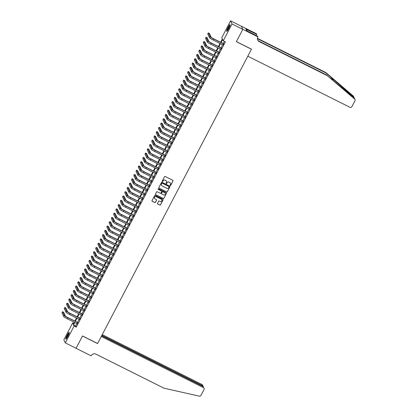 <?xml version="1.0" encoding="UTF-8"?>
<svg xmlns="http://www.w3.org/2000/svg" width="417" height="417" viewBox="0 0 417 417"><rect width="100%" height="100%" fill="white"/><g stroke="black" fill="none" stroke-linecap="round" stroke-linejoin="round"><path stroke-width="0.63" d="M170.204 185.539A0.334 0.328 155 0 0 170.652 185.393L172.992 180.921A0.48 0.469 155 0 0 172.789 180.29L165.174 176.48A0.48 0.469 155 0 0 164.533 176.688L162.192 181.166A0.334 0.328 155 0 0 162.333 181.609A0.334 0.328 155 0 0 162.786 181.458L163.089 180.879A1.532 1.501 155 0 1 165.142 180.212L165.778 180.53A1.532 1.501 155 0 1 166.43 182.552L166.128 183.131A0.334 0.328 155 0 0 166.268 183.574A0.334 0.328 155 0 0 166.717 183.428L167.019 182.849A1.532 1.501 155 0 1 169.078 182.177L169.714 182.495A1.532 1.501 155 0 1 170.36 184.517L170.058 185.096A0.334 0.328 155 0 0 170.204 185.539M170.037 185.346A0.334 0.328 155 0 0 170.61 185.31L172.951 180.837A0.48 0.469 155 0 0 172.977 180.467M162.166 181.411A0.334 0.328 155 0 0 162.745 181.374L163.089 180.879M166.102 183.376A0.334 0.328 155 0 0 166.68 183.344L167.019 182.849M67.189 335.101A3.8 0.573 116.6 0 1 69.196 332.359A3.8 0.573 116.6 0 1 67.804 336.42A3.8 0.573 116.6 0 1 65.797 339.162A3.8 0.573 116.6 0 1 67.189 335.101M228.089 27.329A3.8 0.573 116.6 0 1 230.095 24.587A3.8 0.573 116.6 0 1 228.704 28.643A3.8 0.573 116.6 0 1 226.697 31.384A3.8 0.573 116.6 0 1 228.089 27.329M157.496 203.366A0.48 0.469 155 0 0 157.699 203.996L159.836 205.065A0.48 0.469 155 0 0 160.477 204.856L163.073 199.889A0.48 0.469 155 0 0 162.87 199.258L155.26 195.448A0.48 0.469 155 0 0 154.613 195.656L152.017 200.624A0.48 0.469 155 0 0 152.221 201.26L154.801 202.547A0.48 0.469 155 0 0 155.442 202.339L156.552 200.212A0.48 0.469 155 0 0 156.354 199.581L155.072 198.94A1.282 1.256 155 0 1 154.78 196.913A1.282 1.256 155 0 1 156.25 196.688L161.264 199.196A1.282 1.256 155 0 1 161.551 201.223A1.282 1.256 155 0 1 160.086 201.447L159.247 201.03A0.48 0.469 155 0 0 158.606 201.239L157.496 203.366M241.36 26.24L230.585 20.85L232.04 23.967L242.814 29.357L236.397 41.627L251.482 49.17L247.807 56.201L349.941 107.284A1.465 1.433 155 0 0 351.906 106.643L354.966 100.784A1.465 1.433 155 0 0 354.638 99.043L327.324 75.68L259.233 41.627A3.414 3.352 -25 0 1 257.784 37.113L257.909 36.878L242.824 29.336L241.37 26.219L242.814 29.357L236.366 41.69L251.451 49.232L97.614 343.493L82.53 335.951L76.082 348.284L65.307 342.894L63.853 339.777L72.657 322.94L73.246 324.207L74.252 322.278M232.04 23.967L223.236 40.803L222.647 39.542L221.104 42.492M76.869 323.587L75.675 325.875L76.264 327.137L225.394 41.882L223.236 40.803M76.264 327.137L74.111 326.058L65.307 342.894M166.68 191.971A0.48 0.469 155 0 0 167.321 191.763L169.922 186.795A0.48 0.469 155 0 0 169.719 186.159L162.104 182.354A0.48 0.469 155 0 0 161.457 182.563L158.861 187.53A0.48 0.469 155 0 0 159.065 188.166L166.638 191.888A0.48 0.469 155 0 0 167.285 191.679L169.881 186.712A0.48 0.469 155 0 0 169.907 186.342M166.498 193.342L163.902 198.31A0.48 0.469 155 0 1 163.255 198.518L155.64 194.713A0.48 0.469 155 0 1 155.442 194.077L156.552 191.95A0.48 0.469 155 0 1 157.193 191.742L160.284 193.29A0.48 0.469 155 0 0 160.926 193.076L161.66 191.669A0.48 0.469 155 0 0 161.457 191.033L158.246 189.427A0.334 0.328 155 0 1 158.168 188.896A0.334 0.328 155 0 1 158.554 188.838L166.294 192.711A0.48 0.469 155 0 1 166.498 193.342L163.902 198.31M222.98 44.942L223.606 43.743M220.739 49.232L221.364 48.033M218.492 53.522L219.123 52.323M216.251 57.812L216.882 56.608M214.01 62.102L214.635 60.898M211.768 66.392L212.394 65.188M209.527 70.681L210.152 69.477M207.28 74.971L207.911 73.767M205.039 79.256L205.67 78.057M202.798 83.546L203.423 82.347M200.556 87.836L201.182 86.637M198.31 92.126L198.94 90.927M196.068 96.416L196.699 95.217M193.827 100.705L194.452 99.507M191.585 104.995L192.211 103.797M189.344 109.285L189.97 108.086M187.097 113.575L187.728 112.376M184.856 117.865L185.487 116.666M182.615 122.155L183.24 120.956M180.373 126.445L180.999 125.241M178.127 130.735L178.757 129.531M175.885 135.025L176.516 133.821M173.644 139.314L174.27 138.11M171.403 143.599L172.028 142.4M169.161 147.889L169.787 146.69M166.915 152.179L167.545 150.98M164.673 156.469L165.304 155.27M162.432 160.759L163.057 159.56M160.191 165.049L160.816 163.85M157.949 169.338L158.575 168.14M155.703 173.628L156.333 172.429M153.461 177.918L154.087 176.719M151.22 182.208L151.845 181.009M148.978 186.498L149.604 185.299M146.732 190.788L147.363 189.584M144.49 195.078L145.121 193.874M142.249 199.368L142.875 198.164M140.008 203.658L140.633 202.453M137.766 207.947L138.392 206.743M135.52 212.232L136.15 211.033M133.278 216.522L133.904 215.323M131.037 220.812L131.663 219.613M128.796 225.102L129.421 223.903M126.549 229.392L127.18 228.193M124.308 233.682L124.938 232.483M122.066 237.971L122.692 236.773M119.825 242.261L120.45 241.062M117.584 246.551L118.209 245.352M115.337 250.841L115.968 249.642M113.096 255.131L113.726 253.932M110.854 259.421L111.48 258.217M108.613 263.711L109.238 262.507M106.366 268.001L106.997 266.797M104.125 272.291L104.756 271.086M101.884 276.575L102.509 275.376M99.642 280.865L100.268 279.666M97.401 285.155L98.026 283.956M95.154 289.445L95.785 288.246M92.913 293.735L93.544 292.536M90.671 298.025L91.297 296.826M88.43 302.315L89.056 301.116M86.183 306.604L86.814 305.406M83.942 310.894L84.573 309.695M81.701 315.184L82.326 313.985M79.459 319.474L80.085 318.275M224.403 41.387L223.262 43.566M222.631 44.77L221.015 47.856M220.39 49.06L218.774 52.146M218.148 53.35L216.532 56.436M215.907 57.635L214.291 60.726M213.66 61.924L212.05 65.016M211.419 66.214L209.803 69.305M209.178 70.504L207.562 73.595M206.936 74.794L205.32 77.885M204.695 79.084L203.079 82.175M202.448 83.374L200.838 86.465M200.207 87.664L198.591 90.755M197.966 91.954L196.35 95.045M195.724 96.244L194.108 99.335M193.478 100.533L191.867 103.619M191.236 104.823L189.62 107.909M188.995 109.113L187.379 112.199M186.753 113.403L185.138 116.489M184.512 117.693L182.896 120.779M182.265 121.983L180.655 125.069M180.024 126.268L178.408 129.359M177.783 130.557L176.167 133.648M175.541 134.847L173.925 137.938M173.295 139.137L171.684 142.228M171.053 143.427L169.438 146.518M168.812 147.717L167.196 150.808M166.571 152.007L164.955 155.098M164.329 156.297L162.713 159.388M162.083 160.587L160.472 163.678M159.841 164.877L158.225 167.968M157.6 169.166L155.984 172.252M155.359 173.456L153.743 176.542M153.112 177.746L151.501 180.832M150.871 182.036L149.255 185.122M148.629 186.326L147.013 189.412M146.388 190.611L144.772 193.702M144.146 194.901L142.531 197.992M141.9 199.19L140.289 202.281M139.659 203.48L138.043 206.571M137.417 207.77L135.801 210.861M135.176 212.06L133.56 215.151M132.934 216.35L131.319 219.441M130.688 220.64L129.072 223.731M128.446 224.93L126.831 228.021M126.205 229.22L124.589 232.311M123.964 233.51L122.348 236.595M121.717 237.799L120.106 240.885M119.476 242.089L117.86 245.175M117.234 246.379L115.618 249.465M114.993 250.669L113.377 253.755M112.752 254.959L111.136 258.045M110.505 259.244L108.889 262.335M108.264 263.534L106.648 266.625M106.022 267.823L104.406 270.914M103.781 272.113L102.165 275.204M101.534 276.403L99.924 279.494M99.293 280.693L97.677 283.784M97.052 284.983L95.436 288.074M94.81 289.273L93.194 292.364M92.569 293.563L90.953 296.654M90.322 297.853L88.712 300.938M88.081 302.143L86.465 305.228M85.839 306.432L84.224 309.518M83.598 310.722L81.982 313.808M81.351 315.012L79.741 318.098M79.11 319.302L77.494 322.388M77.218 323.764L77.843 322.56M73.647 323.436L72.657 322.94M220.645 42.258L222.37 38.953L221.781 37.686L230.585 20.85M74.878 321.08L76.493 317.989M77.119 316.79L78.735 313.699M79.366 312.5L80.981 309.414M81.607 308.21L83.223 305.124M83.848 303.92L85.464 300.834M86.09 299.63L87.706 296.544M88.336 295.34L89.947 292.254M90.578 291.05L92.193 287.965M92.819 286.766L94.435 283.675M95.06 282.476L96.676 279.385M97.302 278.186L98.918 275.095M99.548 273.896L101.164 270.805M101.79 269.606L103.406 266.515M104.031 265.316L105.647 262.225M106.272 261.026L107.888 257.935M108.519 256.736L110.13 253.645M110.76 252.447L112.376 249.356M113.002 248.157L114.618 245.071M115.243 243.867L116.859 240.781M117.485 239.577L119.1 236.491M119.731 235.287L121.342 232.201M121.972 230.997L123.588 227.911M124.214 226.707L125.83 223.621M126.455 222.423L128.071 219.332M128.702 218.133L130.312 215.042M130.943 213.843L132.559 210.752M133.185 209.553L134.8 206.462M135.426 205.263L137.042 202.172M137.667 200.973L139.283 197.882M139.914 196.683L141.525 193.592M142.155 192.393L143.771 189.302M144.397 188.103L146.013 185.012M146.638 183.814L148.254 180.723M148.885 179.524L150.495 176.438M151.126 175.234L152.742 172.148M153.367 170.944L154.983 167.858M155.609 166.654L157.225 163.568M157.85 162.364L159.466 159.278M160.097 158.079L161.707 154.988M162.338 153.79L163.954 150.699M164.579 149.5L166.195 146.409M166.821 145.21L168.437 142.119M169.067 140.92L170.678 137.829M171.309 136.63L172.925 133.539M173.55 132.34L175.166 129.249M175.792 128.05L177.407 124.959M178.033 123.76L179.649 120.669M180.28 119.47L181.89 116.379M182.521 115.181L184.137 112.095M184.762 110.891L186.378 107.805M187.004 106.601L188.62 103.515M189.245 102.311L190.861 99.225M191.492 98.021L193.107 94.935M193.733 93.731L195.349 90.645M195.974 89.447L197.59 86.355M198.216 85.157L199.832 82.066M200.462 80.867L202.073 77.776M202.704 76.577L204.32 73.486M204.945 72.287L206.561 69.196M207.186 67.997L208.802 64.906M209.428 63.707L211.044 60.616M211.674 59.417L213.29 56.326M213.916 55.127L215.532 52.036M216.157 50.838L217.773 47.746M218.399 46.548L220.014 43.462M74.716 322.513L73.522 324.796L74.111 326.058M220.478 43.691L218.862 46.782M218.237 47.981L216.621 51.072M215.99 52.271L214.38 55.357M213.749 56.561L212.133 59.647M211.508 60.851L209.892 63.937M209.266 65.141L207.65 68.226M207.025 69.43L205.409 72.516M204.778 73.715L203.168 76.806M202.537 78.005L200.921 81.096M200.296 82.295L198.68 85.386M198.054 86.585L196.438 89.676M195.813 90.875L194.197 93.966M193.566 95.165L191.95 98.256M191.325 99.455L189.709 102.546M189.083 103.744L187.468 106.835M186.842 108.034L185.226 111.125M184.595 112.324L182.985 115.415M182.354 116.614L180.738 119.7M180.113 120.904L178.497 123.99M177.871 125.194L176.255 128.28M175.63 129.484L174.014 132.57M173.383 133.774L171.768 136.859M171.142 138.063L169.526 141.149M168.901 142.348L167.285 145.439M166.659 146.638L165.043 149.729M164.413 150.928L162.802 154.019M162.171 155.218L160.555 158.309M159.93 159.508L158.314 162.599M157.689 163.798L156.073 166.889M155.447 168.087L153.831 171.178M153.201 172.377L151.59 175.468M150.959 176.667L149.343 179.758M148.718 180.957L147.102 184.048M146.476 185.247L144.861 188.333M144.23 189.537L142.619 192.623M141.988 193.827L140.373 196.913M139.747 198.117L138.131 201.202M137.506 202.407L135.89 205.492M135.264 206.691L133.648 209.782M133.018 210.981L131.407 214.072M130.776 215.271L129.161 218.362M128.535 219.561L126.919 222.652M126.294 223.851L124.678 226.942M124.047 228.141L122.436 231.232M121.806 232.431L120.19 235.522M119.564 236.72L117.948 239.811M117.323 241.01L115.707 244.101M115.082 245.3L113.466 248.391M112.835 249.59L111.224 252.676M110.594 253.88L108.978 256.966M108.352 258.17L106.736 261.256M106.111 262.46L104.495 265.546M103.864 266.75L102.254 269.835M101.623 271.04L100.007 274.125M99.382 275.324L97.766 278.415M97.14 279.614L95.524 282.705M94.899 283.904L93.283 286.995M92.652 288.194L91.042 291.285M90.411 292.484L88.795 295.575M88.169 296.774L86.554 299.865M85.928 301.064L84.312 304.155M83.687 305.353L82.071 308.444M81.44 309.643L79.824 312.734M79.199 313.933L77.583 317.019M76.957 318.223L75.341 321.309M75.675 325.875L73.522 324.796M170.376 183.152A1.532 1.501 155 0 0 169.672 182.411L169.714 182.495M166.982 182.766A1.532 1.501 155 0 1 169.041 182.093L169.672 182.411M166.44 181.186A1.532 1.501 155 0 0 165.742 180.441L165.778 180.53M163.047 180.796A1.532 1.501 155 0 1 165.106 180.128L165.742 180.441M158.835 187.9A0.48 0.469 155 0 0 159.028 188.083L166.638 191.888M169.083 186.962A0.334 0.328 155 0 0 168.942 186.519L162.26 183.178A0.334 0.328 155 0 0 161.812 183.324L161.488 183.933A1.532 1.501 155 0 0 162.14 185.956L166.706 188.244A1.532 1.501 155 0 0 168.765 187.572L169.083 186.962M161.436 185.216A1.532 1.501 155 0 1 161.452 183.85L161.77 183.24A0.334 0.328 155 0 1 162.218 183.094L168.906 186.435M155.411 194.452A0.48 0.469 155 0 0 155.604 194.63L163.219 198.435A0.48 0.469 155 0 0 163.86 198.226M161.65 191.21A0.48 0.469 155 0 0 161.421 190.95L158.246 189.427M163.485 194.89A1.282 1.256 155 0 0 165.236 193.222A1.282 1.256 155 0 0 164.663 192.638L162.896 191.752A0.48 0.469 155 0 0 162.255 191.966L161.52 193.373A0.48 0.469 155 0 0 161.718 194.009L163.485 194.89M165.215 193.18A1.282 1.256 155 0 0 164.626 192.555L164.663 192.638M161.488 193.743A0.48 0.469 155 0 1 161.478 193.29L162.213 191.877A0.48 0.469 155 0 1 162.859 191.669L164.626 192.555M166.456 193.259A0.48 0.469 155 0 0 166.487 192.889M161.812 199.738A1.282 1.256 155 0 0 161.223 199.112L161.264 199.196M154.483 198.315A1.282 1.256 155 0 1 156.208 196.605L161.223 199.112M151.986 200.999A0.48 0.469 155 0 0 152.179 201.176L154.759 202.464A0.48 0.469 155 0 0 155.405 202.255L156.516 200.129A0.48 0.469 155 0 0 156.542 199.759M157.464 203.736A0.48 0.469 155 0 0 157.657 203.913L159.794 204.982A0.48 0.469 155 0 0 160.436 204.773L163.037 199.806A0.48 0.469 155 0 0 163.063 199.435M223.773 43.827L213.504 38.687A2.439 0.287 -152.4 0 1 211.148 37.191L209.402 33.443L208.323 32.901L210.074 36.649A3.654 0.427 27.6 0 0 213.598 38.901L223.705 43.952M208.323 32.901L207.765 33.975L209.511 37.723A3.654 0.427 27.6 0 0 213.04 39.969L223.147 45.026M227.213 31.02A3.289 0.495 116.6 0 1 227.755 29.112A3.289 0.495 116.6 0 1 230.116 25.223M229.955 25.776A3.044 0.459 -63.4 0 0 228.042 29.148A3.044 0.459 -63.4 0 0 227.562 30.561M230.168 24.884A3.779 0.568 -63.4 0 0 227.609 29.253A3.779 0.568 -63.4 0 0 226.978 31.265M66.313 338.792A3.289 0.495 116.6 0 1 66.856 336.889A3.289 0.495 116.6 0 1 69.212 332.995M69.055 333.553A3.044 0.459 -63.4 0 0 67.142 336.926A3.044 0.459 -63.4 0 0 66.663 338.333M69.269 332.662A3.779 0.568 -63.4 0 0 66.71 337.03A3.779 0.568 -63.4 0 0 66.079 339.042M327.324 75.68L354.064 97.813L353.757 97.161L326.084 73.022L257.993 38.969A3.414 3.352 -25 0 1 257.404 38.593M354.638 99.043L354.231 97.875M326.084 73.022L325.865 72.558L257.779 38.505A3.414 3.352 -25 0 1 257.419 38.301M257.612 39.829A3.414 3.352 -25 0 0 259.014 41.163L327.105 75.216M353.757 97.161L353.183 95.926L325.865 72.558M257.909 36.878L257.623 36.269L246.614 30.66L245.853 29.034L256.736 34.371L256.455 33.761L241.37 26.219M256.137 35.523L256.736 34.371M353.183 95.926A1.465 1.433 -25 0 1 353.543 96.405L354.2 97.813M246.629 30.665L247.145 29.68M76.056 348.268L82.493 336.019L97.578 343.561L101.258 336.524L203.392 387.601L202.803 386.345L101.654 335.758M202.803 386.345L204.043 388.274A1.465 1.433 155 0 1 204.012 389.535L200.952 395.394A1.465 1.433 155 0 1 199.316 396.15L163.954 388.17L95.863 354.122A3.414 3.352 155 0 0 91.276 355.612L91.156 355.847L76.071 348.304M101.847 335.393L202.526 385.746L201.937 384.484A1.465 1.433 -25 0 1 202.589 385.152L203.152 386.361L202.526 385.746L202.334 386.111M102.248 334.632L201.937 384.484M204.043 388.274A1.465 1.433 155 0 0 203.392 387.601M203.246 386.695L203.152 386.361M221.531 48.111L211.257 42.977A2.439 0.287 -152.4 0 1 208.907 41.476L207.16 37.733L206.081 37.191L207.833 40.939A3.654 0.427 27.6 0 0 211.356 43.186L221.463 48.242M206.081 37.191L205.524 38.265L207.27 42.013A3.654 0.427 27.6 0 0 210.799 44.259L220.901 49.315M219.29 52.401L209.016 47.267A2.439 0.287 -152.4 0 1 206.665 45.766L204.919 42.023L203.84 41.481L205.586 45.229A3.654 0.427 27.6 0 0 209.115 47.475L219.222 52.532M203.84 41.481L203.277 42.555L205.028 46.303A3.654 0.427 27.6 0 0 208.552 48.549L218.659 53.605M217.043 56.691L206.775 51.557A2.439 0.287 -152.4 0 1 204.424 50.056L202.672 46.313L201.599 45.771L203.345 49.519A3.654 0.427 27.6 0 0 206.874 51.765L216.976 56.821M201.599 45.771L201.036 46.845L202.787 50.593A3.654 0.427 27.6 0 0 206.311 52.839L216.418 57.895M214.802 60.981L204.533 55.847A2.439 0.287 -152.4 0 1 202.182 54.346L200.431 50.603L199.357 50.061L201.103 53.809A3.654 0.427 27.6 0 0 204.632 56.055L214.734 61.111M199.357 50.061L198.794 51.135L200.541 54.882A3.654 0.427 27.6 0 0 204.069 57.129L214.176 62.185M212.561 65.271L202.287 60.137A2.439 0.287 -152.4 0 1 199.936 58.635L198.19 54.893L197.111 54.351L198.862 58.099A3.654 0.427 27.6 0 0 202.386 60.345L212.493 65.401M197.111 54.351L196.553 55.425L198.299 59.172A3.654 0.427 27.6 0 0 201.828 61.419L211.93 66.475M210.319 69.561L200.045 64.426A2.439 0.287 -152.4 0 1 197.694 62.925L195.948 59.178L194.869 58.641L196.615 62.388A3.654 0.427 27.6 0 0 200.144 64.635L210.251 69.691M194.869 58.641L194.312 59.714L196.058 63.457A3.654 0.427 27.6 0 0 199.587 65.709L209.688 70.76M208.073 73.851L197.804 68.716A2.439 0.287 -152.4 0 1 195.453 67.215L193.707 63.467L192.628 62.931L194.374 66.678A3.654 0.427 27.6 0 0 197.903 68.925L208.01 73.981M192.628 62.931L192.065 64.004L193.816 67.747A3.654 0.427 27.6 0 0 197.34 69.999L207.447 75.05M205.831 78.141L195.563 73.006A2.439 0.287 -152.4 0 1 193.212 71.505L191.46 67.757L190.387 67.22L192.133 70.968A3.654 0.427 27.6 0 0 195.662 73.215L205.763 78.271M190.387 67.22L189.824 68.294L191.57 72.037A3.654 0.427 27.6 0 0 195.099 74.289L205.206 79.339M203.59 82.43L193.321 77.291A2.439 0.287 -152.4 0 1 190.965 75.795L189.219 72.047L188.14 71.51L189.891 75.258A3.654 0.427 27.6 0 0 193.415 77.505L203.522 82.561M188.14 71.51L187.582 72.584L189.328 76.327A3.654 0.427 27.6 0 0 192.857 78.578L202.964 83.629M201.348 86.72L191.075 81.581A2.439 0.287 -152.4 0 1 188.724 80.085L186.978 76.337L185.899 75.8L187.65 79.543A3.654 0.427 27.6 0 0 191.174 81.795L201.281 86.845M185.899 75.8L185.341 76.874L187.087 80.617A3.654 0.427 27.6 0 0 190.616 82.868L200.718 87.919M199.107 91.01L188.833 85.871A2.439 0.287 -152.4 0 1 186.482 84.375L184.736 80.627L183.657 80.09L185.403 83.833A3.654 0.427 27.6 0 0 188.932 86.084L199.039 91.135M183.657 80.09L183.094 81.159L184.846 84.906A3.654 0.427 27.6 0 0 188.369 87.158L198.476 92.209M196.86 95.3L186.592 90.161A2.439 0.287 -152.4 0 1 184.241 88.665L182.49 84.917L181.416 84.38L183.162 88.123A3.654 0.427 27.6 0 0 186.691 90.374L196.798 95.425M181.416 84.38L180.853 85.449L182.604 89.196A3.654 0.427 27.6 0 0 186.128 91.443L196.235 96.499M194.619 99.59L184.35 94.45A2.439 0.287 -152.4 0 1 182 92.955L180.248 89.207L179.174 88.67L180.921 92.412A3.654 0.427 27.6 0 0 184.45 94.664L194.551 99.715M179.174 88.67L178.612 89.738L180.358 93.486A3.654 0.427 27.6 0 0 183.887 95.733L193.994 100.789M192.378 103.88L182.104 98.74A2.439 0.287 -152.4 0 1 179.753 97.244L178.007 93.497L176.928 92.96L178.679 96.702A3.654 0.427 27.6 0 0 182.203 98.954L192.31 104.005M176.928 92.96L176.37 94.028L178.116 97.776A3.654 0.427 27.6 0 0 181.645 100.023L191.752 105.079M190.136 108.17L179.863 103.03A2.439 0.287 -152.4 0 1 177.512 101.534L175.766 97.786L174.687 97.244L176.433 100.992A3.654 0.427 27.6 0 0 179.962 103.244L190.069 108.295M174.687 97.244L174.129 98.318L175.875 102.066A3.654 0.427 27.6 0 0 179.404 104.313L189.506 109.369M187.89 112.454L177.621 107.32A2.439 0.287 -152.4 0 1 175.27 105.819L173.524 102.076L172.445 101.534L174.191 105.282A3.654 0.427 27.6 0 0 177.72 107.529L187.827 112.585M172.445 101.534L171.882 102.608L173.634 106.356A3.654 0.427 27.6 0 0 177.157 108.602L187.264 113.659M185.648 116.744L175.38 111.61A2.439 0.287 -152.4 0 1 173.029 110.109L171.278 106.366L170.204 105.824L171.95 109.572A3.654 0.427 27.6 0 0 175.479 111.819L185.581 116.875M170.204 105.824L169.641 106.898L171.387 110.646A3.654 0.427 27.6 0 0 174.916 112.892L185.023 117.948M183.407 121.034L173.138 115.9A2.439 0.287 -152.4 0 1 170.782 114.399L169.036 110.656L167.957 110.114L169.709 113.862A3.654 0.427 27.6 0 0 173.232 116.108L183.339 121.165M167.957 110.114L167.399 111.188L169.146 114.936A3.654 0.427 27.6 0 0 172.674 117.182L182.782 122.238M181.166 125.324L170.892 120.19A2.439 0.287 -152.4 0 1 168.541 118.689L166.795 114.946L165.716 114.404L167.467 118.152A3.654 0.427 27.6 0 0 170.991 120.398L181.098 125.454M165.716 114.404L165.158 115.478L166.904 119.226A3.654 0.427 27.6 0 0 170.433 121.472L180.535 126.528M178.924 129.614L168.65 124.48A2.439 0.287 -152.4 0 1 166.3 122.979L164.553 119.236L163.474 118.694L165.221 122.442A3.654 0.427 27.6 0 0 168.749 124.688L178.857 129.744M163.474 118.694L162.911 119.768L164.663 123.515A3.654 0.427 27.6 0 0 168.187 125.762L178.294 130.818M176.678 133.904L166.409 128.77A2.439 0.287 -152.4 0 1 164.058 127.268L162.307 123.521L161.233 122.984L162.979 126.732A3.654 0.427 27.6 0 0 166.508 128.978L176.615 134.034M161.233 122.984L160.67 124.058L162.422 127.805A3.654 0.427 27.6 0 0 165.945 130.052L176.052 135.103M174.436 138.194L164.168 133.059A2.439 0.287 -152.4 0 1 161.817 131.558L160.065 127.81L158.992 127.274L160.738 131.021A3.654 0.427 27.6 0 0 164.267 133.268L174.369 138.324M158.992 127.274L158.429 128.347L160.175 132.09A3.654 0.427 27.6 0 0 163.704 134.342L173.811 139.393M172.195 142.484L161.921 137.349A2.439 0.287 -152.4 0 1 159.57 135.848L157.824 132.1L156.745 131.564L158.496 135.311A3.654 0.427 27.6 0 0 162.02 137.558L172.127 142.614M156.745 131.564L156.187 132.637L157.934 136.38A3.654 0.427 27.6 0 0 161.462 138.632L171.569 143.683M169.954 146.774L159.68 141.639A2.439 0.287 -152.4 0 1 157.329 140.138L155.583 136.39L154.504 135.853L156.25 139.601A3.654 0.427 27.6 0 0 159.779 141.848L169.886 146.904M154.504 135.853L153.946 136.927L155.692 140.67A3.654 0.427 27.6 0 0 159.221 142.922L169.323 147.972M167.707 151.063L157.438 145.924A2.439 0.287 -152.4 0 1 155.088 144.428L153.341 140.68L152.262 140.143L154.009 143.891A3.654 0.427 27.6 0 0 157.537 146.138L167.644 151.189M152.262 140.143L151.699 141.217L153.451 144.96A3.654 0.427 27.6 0 0 156.974 147.211L167.081 152.262M165.466 155.353L155.197 150.214A2.439 0.287 -152.4 0 1 152.846 148.718L151.095 144.97L150.021 144.433L151.767 148.176A3.654 0.427 27.6 0 0 155.296 150.428L165.398 155.478M150.021 144.433L149.458 145.507L151.204 149.25A3.654 0.427 27.6 0 0 154.733 151.501L164.84 156.552M163.224 159.643L152.956 154.504A2.439 0.287 -152.4 0 1 150.6 153.008L148.853 149.26L147.774 148.723L149.526 152.466A3.654 0.427 27.6 0 0 153.049 154.717L163.156 159.768M147.774 148.723L147.217 149.792L148.963 153.539A3.654 0.427 27.6 0 0 152.492 155.786L162.599 160.842M160.983 163.933L150.709 158.794A2.439 0.287 -152.4 0 1 148.358 157.298L146.612 153.55L145.533 153.013L147.284 156.756A3.654 0.427 27.6 0 0 150.808 159.007L160.915 164.058M145.533 153.013L144.975 154.082L146.721 157.829A3.654 0.427 27.6 0 0 150.25 160.076L160.352 165.132M158.741 168.223L148.468 163.083A2.439 0.287 -152.4 0 1 146.117 161.588L144.371 157.84L143.292 157.303L145.038 161.045A3.654 0.427 27.6 0 0 148.567 163.297L158.674 168.348M143.292 157.303L142.729 158.371L144.48 162.119A3.654 0.427 27.6 0 0 148.004 164.366L158.111 169.422M156.495 172.513L146.226 167.373A2.439 0.287 -152.4 0 1 143.875 165.877L142.124 162.13L141.05 161.593L142.796 165.335A3.654 0.427 27.6 0 0 146.325 167.587L156.432 172.638M141.05 161.593L140.487 162.661L142.239 166.409A3.654 0.427 27.6 0 0 145.762 168.656L155.869 173.712M154.254 176.803L143.985 171.663A2.439 0.287 -152.4 0 1 141.634 170.162L139.883 166.419L138.809 165.877L140.555 169.625A3.654 0.427 27.6 0 0 144.084 171.872L154.186 176.928M138.809 165.877L138.246 166.951L139.992 170.699A3.654 0.427 27.6 0 0 143.521 172.946L153.628 178.002M152.012 181.087L141.738 175.953A2.439 0.287 -152.4 0 1 139.387 174.452L137.641 170.709L136.562 170.167L138.314 173.915A3.654 0.427 27.6 0 0 141.837 176.162L151.944 181.218M136.562 170.167L136.005 171.241L137.751 174.989A3.654 0.427 27.6 0 0 141.28 177.235L151.387 182.292M149.771 185.377L139.497 180.243A2.439 0.287 -152.4 0 1 137.146 178.742L135.4 174.999L134.321 174.457L136.067 178.205A3.654 0.427 27.6 0 0 139.596 180.452L149.703 185.508M134.321 174.457L133.763 175.531L135.509 179.279A3.654 0.427 27.6 0 0 139.038 181.525L149.14 186.581M147.529 189.667L137.256 184.533A2.439 0.287 -152.4 0 1 134.905 183.032L133.159 179.289L132.08 178.747L133.826 182.495A3.654 0.427 27.6 0 0 137.355 184.741L147.462 189.798M132.08 178.747L131.517 179.821L133.268 183.569A3.654 0.427 27.6 0 0 136.792 185.815L146.899 190.871M145.283 193.957L135.014 188.823A2.439 0.287 -152.4 0 1 132.663 187.322L130.912 183.579L129.838 183.037L131.584 186.785A3.654 0.427 27.6 0 0 135.113 189.031L145.215 194.087M129.838 183.037L129.275 184.111L131.021 187.858A3.654 0.427 27.6 0 0 134.55 190.105L144.657 195.161M143.041 198.247L132.773 193.113A2.439 0.287 -152.4 0 1 130.417 191.612L128.671 187.864L127.592 187.327L129.343 191.075A3.654 0.427 27.6 0 0 132.867 193.321L142.974 198.377M127.592 187.327L127.034 188.401L128.78 192.148A3.654 0.427 27.6 0 0 132.309 194.395L142.416 199.446M140.8 202.537L130.526 197.403A2.439 0.287 -152.4 0 1 128.175 195.901L126.429 192.154L125.35 191.617L127.102 195.364A3.654 0.427 27.6 0 0 130.625 197.611L140.732 202.667M125.35 191.617L124.792 192.69L126.539 196.433A3.654 0.427 27.6 0 0 130.068 198.685L140.169 203.736M138.559 206.827L128.285 201.692A2.439 0.287 -152.4 0 1 125.934 200.191L124.188 196.443L123.109 195.907L124.855 199.654A3.654 0.427 27.6 0 0 128.384 201.901L138.491 206.957M123.109 195.907L122.546 196.98L124.297 200.723A3.654 0.427 27.6 0 0 127.821 202.975L137.928 208.026M136.312 211.117L126.043 205.982A2.439 0.287 -152.4 0 1 123.693 204.481L121.946 200.733L120.867 200.196L122.614 203.944A3.654 0.427 27.6 0 0 126.142 206.191L136.25 211.247M120.867 200.196L120.305 201.27L122.056 205.013A3.654 0.427 27.6 0 0 125.58 207.265L135.687 212.316M134.071 215.407L123.802 210.267A2.439 0.287 -152.4 0 1 121.451 208.771L119.7 205.023L118.626 204.486L120.372 208.234A3.654 0.427 27.6 0 0 123.901 210.481L134.003 215.537M118.626 204.486L118.063 205.56L119.809 209.303A3.654 0.427 27.6 0 0 123.338 211.555L133.445 216.605M131.829 219.696L121.561 214.557A2.439 0.287 -152.4 0 1 119.205 213.061L117.458 209.313L116.379 208.776L118.131 212.519A3.654 0.427 27.6 0 0 121.655 214.771L131.762 219.822M116.379 208.776L115.822 209.85L117.568 213.593A3.654 0.427 27.6 0 0 121.097 215.844L131.204 220.895M129.588 223.986L119.314 218.847A2.439 0.287 -152.4 0 1 116.963 217.351L115.217 213.603L114.138 213.066L115.884 216.809A3.654 0.427 27.6 0 0 119.413 219.061L129.52 224.111M114.138 213.066L113.58 214.135L115.327 217.882A3.654 0.427 27.6 0 0 118.855 220.134L128.957 225.185M127.347 228.276L117.073 223.137A2.439 0.287 -152.4 0 1 114.722 221.641L112.976 217.893L111.897 217.356L113.643 221.099A3.654 0.427 27.6 0 0 117.172 223.35L127.279 228.401M111.897 217.356L111.334 218.425L113.085 222.172A3.654 0.427 27.6 0 0 116.609 224.419L126.716 229.475M125.1 232.566L114.831 227.427A2.439 0.287 -152.4 0 1 112.481 225.931L110.729 222.183L109.655 221.646L111.402 225.388A3.654 0.427 27.6 0 0 114.93 227.64L125.032 232.691M109.655 221.646L109.092 222.714L110.839 226.462A3.654 0.427 27.6 0 0 114.367 228.709L124.475 233.765M122.859 236.856L112.59 231.716A2.439 0.287 -152.4 0 1 110.239 230.22L108.488 226.473L107.409 225.936L109.16 229.678A3.654 0.427 27.6 0 0 112.684 231.93L122.791 236.981M107.409 225.936L106.851 227.004L108.597 230.752A3.654 0.427 27.6 0 0 112.126 232.999L122.233 238.055M120.617 241.146L110.343 236.006A2.439 0.287 -152.4 0 1 107.993 234.51L106.246 230.763L105.167 230.22L106.919 233.968A3.654 0.427 27.6 0 0 110.442 236.22L120.549 241.271M105.167 230.22L104.61 231.294L106.356 235.042A3.654 0.427 27.6 0 0 109.885 237.289L119.987 242.345M118.376 245.431L108.102 240.296A2.439 0.287 -152.4 0 1 105.751 238.795L104.005 235.052L102.926 234.51L104.672 238.258A3.654 0.427 27.6 0 0 108.201 240.505L118.308 245.561M102.926 234.51L102.363 235.584L104.114 239.332A3.654 0.427 27.6 0 0 107.638 241.579L117.745 246.635M116.129 249.72L105.861 244.586A2.439 0.287 -152.4 0 1 103.51 243.085L101.764 239.342L100.685 238.8L102.431 242.548A3.654 0.427 27.6 0 0 105.96 244.795L116.067 249.851M100.685 238.8L100.122 239.874L101.873 243.622A3.654 0.427 27.6 0 0 105.397 245.868L115.504 250.925M113.888 254.01L103.619 248.876A2.439 0.287 -152.4 0 1 101.268 247.375L99.517 243.632L98.443 243.09L100.189 246.838A3.654 0.427 27.6 0 0 103.718 249.085L113.82 254.141M98.443 243.09L97.88 244.164L99.627 247.912A3.654 0.427 27.6 0 0 103.155 250.158L113.262 255.214M111.647 258.3L101.378 253.166A2.439 0.287 -152.4 0 1 99.022 251.665L97.276 247.922L96.197 247.38L97.948 251.128A3.654 0.427 27.6 0 0 101.472 253.374L111.579 258.431M96.197 247.38L95.639 248.454L97.385 252.202A3.654 0.427 27.6 0 0 100.914 254.448L111.021 259.504M109.405 262.59L99.131 257.456A2.439 0.287 -152.4 0 1 96.78 255.955L95.034 252.212L93.955 251.67L95.707 255.418A3.654 0.427 27.6 0 0 99.23 257.664L109.337 262.72M93.955 251.67L93.398 252.744L95.144 256.491A3.654 0.427 27.6 0 0 98.673 258.738L108.774 263.794M107.164 266.88L96.89 261.746A2.439 0.287 -152.4 0 1 94.539 260.244L92.793 256.497L91.714 255.96L93.46 259.708A3.654 0.427 27.6 0 0 96.989 261.954L107.096 267.01M91.714 255.96L91.151 257.034L92.902 260.776A3.654 0.427 27.6 0 0 96.426 263.028L106.533 268.079M104.917 271.17L94.649 266.036A2.439 0.287 -152.4 0 1 92.298 264.534L90.546 260.787L89.473 260.25L91.219 263.997A3.654 0.427 27.6 0 0 94.748 266.244L104.849 271.3M89.473 260.25L88.91 261.323L90.661 265.066A3.654 0.427 27.6 0 0 94.185 267.318L104.292 272.369M102.676 275.46L92.407 270.325A2.439 0.287 -152.4 0 1 90.056 268.824L88.305 265.076L87.231 264.54L88.977 268.287A3.654 0.427 27.6 0 0 92.501 270.534L102.608 275.59M87.231 264.54L86.668 265.613L88.414 269.356A3.654 0.427 27.6 0 0 91.943 271.608L102.05 276.659M100.434 279.75L90.161 274.615A2.439 0.287 -152.4 0 1 87.81 273.114L86.064 269.366L84.985 268.829L86.736 272.577A3.654 0.427 27.6 0 0 90.26 274.824L100.367 279.88M84.985 268.829L84.427 269.903L86.173 273.646A3.654 0.427 27.6 0 0 89.702 275.898L99.804 280.949M98.193 284.04L87.919 278.9A2.439 0.287 -152.4 0 1 85.568 277.404L83.822 273.656L82.743 273.119L84.489 276.867A3.654 0.427 27.6 0 0 88.018 279.114L98.125 284.165M82.743 273.119L82.185 274.193L83.932 277.936A3.654 0.427 27.6 0 0 87.461 280.188L97.562 285.238M95.946 288.329L85.678 283.19A2.439 0.287 -152.4 0 1 83.327 281.694L81.581 277.946L80.502 277.409L82.248 281.152A3.654 0.427 27.6 0 0 85.777 283.404L95.884 288.455M80.502 277.409L79.939 278.478L81.69 282.226A3.654 0.427 27.6 0 0 85.214 284.477L95.321 289.528M93.705 292.619L83.436 287.48A2.439 0.287 -152.4 0 1 81.086 285.984L79.334 282.236L78.26 281.699L80.007 285.442A3.654 0.427 27.6 0 0 83.536 287.694L93.637 292.744M78.26 281.699L77.698 282.768L79.444 286.515A3.654 0.427 27.6 0 0 82.973 288.762L93.08 293.818M91.464 296.909L81.195 291.77A2.439 0.287 -152.4 0 1 78.839 290.274L77.093 286.526L76.014 285.989L77.765 289.732A3.654 0.427 27.6 0 0 81.289 291.983L91.396 297.034M76.014 285.989L75.456 287.058L77.202 290.805A3.654 0.427 27.6 0 0 80.731 293.052L90.838 298.108M89.222 301.199L78.949 296.06A2.439 0.287 -152.4 0 1 76.598 294.564L74.852 290.816L73.773 290.279L75.524 294.021A3.654 0.427 27.6 0 0 79.048 296.273L89.155 301.324M73.773 290.279L73.215 291.347L74.961 295.095A3.654 0.427 27.6 0 0 78.49 297.342L88.592 302.398M86.981 305.489L76.707 300.349A2.439 0.287 -152.4 0 1 74.356 298.853L72.61 295.106L71.531 294.569L73.277 298.311A3.654 0.427 27.6 0 0 76.806 300.563L86.913 305.614M71.531 294.569L70.968 295.637L72.72 299.385A3.654 0.427 27.6 0 0 76.243 301.632L86.35 306.688M84.734 309.779L74.466 304.639A2.439 0.287 -152.4 0 1 72.115 303.138L70.364 299.396L69.29 298.853L71.036 302.601A3.654 0.427 27.6 0 0 74.565 304.848L84.672 309.904M69.29 298.853L68.727 299.927L70.478 303.675A3.654 0.427 27.6 0 0 74.002 305.922L84.109 310.978M82.493 314.064L72.224 308.929A2.439 0.287 -152.4 0 1 69.874 307.428L68.122 303.685L67.048 303.143L68.795 306.891A3.654 0.427 27.6 0 0 72.323 309.138L82.425 314.194M67.048 303.143L66.485 304.217L68.232 307.965A3.654 0.427 27.6 0 0 71.76 310.212L81.868 315.268M80.252 318.353L69.978 313.219A2.439 0.287 -152.4 0 1 67.627 311.718L65.881 307.975L64.802 307.433L66.553 311.181A3.654 0.427 27.6 0 0 70.077 313.428L80.184 318.484M64.802 307.433L64.244 308.507L65.99 312.255A3.654 0.427 27.6 0 0 69.519 314.501L79.626 319.558M78.01 322.643L67.736 317.509A2.439 0.287 -152.4 0 1 65.386 316.008L63.639 312.265L62.56 311.723L64.307 315.471A3.654 0.427 27.6 0 0 67.835 317.718L77.943 322.774M62.56 311.723L62.003 312.797L63.749 316.545A3.654 0.427 27.6 0 0 67.278 318.791L77.38 323.847M213.598 38.901L213.04 39.969M210.074 36.649L209.511 37.723M334.46 80.184L330.744 78.328M257.993 38.969L257.779 38.505M259.014 41.163L259.233 41.627M211.356 43.186L210.799 44.259M207.833 40.939L207.27 42.013M209.115 47.475L208.552 48.549M205.586 45.229L205.028 46.303M206.874 51.765L206.311 52.839M203.345 49.519L202.787 50.593M204.632 56.055L204.069 57.129M201.103 53.809L200.541 54.882M202.386 60.345L201.828 61.419M198.862 58.099L198.299 59.172M200.144 64.635L199.587 65.709M196.615 62.388L196.058 63.457M197.903 68.925L197.34 69.999M194.374 66.678L193.816 67.747M195.662 73.215L195.099 74.289M192.133 70.968L191.57 72.037M193.415 77.505L192.857 78.578M189.891 75.258L189.328 76.327M191.174 81.795L190.616 82.868M187.65 79.543L187.087 80.617M188.932 86.084L188.369 87.158M185.403 83.833L184.846 84.906M186.691 90.374L186.128 91.443M183.162 88.123L182.604 89.196M184.45 94.664L183.887 95.733M180.921 92.412L180.358 93.486M182.203 98.954L181.645 100.023M178.679 96.702L178.116 97.776M179.962 103.244L179.404 104.313M176.433 100.992L175.875 102.066M177.72 107.529L177.157 108.602M174.191 105.282L173.634 106.356M175.479 111.819L174.916 112.892M171.95 109.572L171.387 110.646M173.232 116.108L172.674 117.182M169.709 113.862L169.146 114.936M170.991 120.398L170.433 121.472M167.467 118.152L166.904 119.226M168.749 124.688L168.187 125.762M165.221 122.442L164.663 123.515M166.508 128.978L165.945 130.052M162.979 126.732L162.422 127.805M164.267 133.268L163.704 134.342M160.738 131.021L160.175 132.09M162.02 137.558L161.462 138.632M158.496 135.311L157.934 136.38M159.779 141.848L159.221 142.922M156.25 139.601L155.692 140.67M157.537 146.138L156.974 147.211M154.009 143.891L153.451 144.96M155.296 150.428L154.733 151.501M151.767 148.176L151.204 149.25M153.049 154.717L152.492 155.786M149.526 152.466L148.963 153.539M150.808 159.007L150.25 160.076M147.284 156.756L146.721 157.829M148.567 163.297L148.004 164.366M145.038 161.045L144.48 162.119M146.325 167.587L145.762 168.656M142.796 165.335L142.239 166.409M144.084 171.872L143.521 172.946M140.555 169.625L139.992 170.699M141.837 176.162L141.28 177.235M138.314 173.915L137.751 174.989M139.596 180.452L139.038 181.525M136.067 178.205L135.509 179.279M137.355 184.741L136.792 185.815M133.826 182.495L133.268 183.569M135.113 189.031L134.55 190.105M131.584 186.785L131.021 187.858M132.867 193.321L132.309 194.395M129.343 191.075L128.78 192.148M130.625 197.611L130.068 198.685M127.102 195.364L126.539 196.433M128.384 201.901L127.821 202.975M124.855 199.654L124.297 200.723M126.142 206.191L125.58 207.265M122.614 203.944L122.056 205.013M123.901 210.481L123.338 211.555M120.372 208.234L119.809 209.303M121.655 214.771L121.097 215.844M118.131 212.519L117.568 213.593M119.413 219.061L118.855 220.134M115.884 216.809L115.327 217.882M117.172 223.35L116.609 224.419M113.643 221.099L113.085 222.172M114.93 227.64L114.367 228.709M111.402 225.388L110.839 226.462M112.684 231.93L112.126 232.999M109.16 229.678L108.597 230.752M110.442 236.22L109.885 237.289M106.919 233.968L106.356 235.042M108.201 240.505L107.638 241.579M104.672 238.258L104.114 239.332M105.96 244.795L105.397 245.868M102.431 242.548L101.873 243.622M103.718 249.085L103.155 250.158M100.189 246.838L99.627 247.912M101.472 253.374L100.914 254.448M97.948 251.128L97.385 252.202M99.23 257.664L98.673 258.738M95.707 255.418L95.144 256.491M96.989 261.954L96.426 263.028M93.46 259.708L92.902 260.776M94.748 266.244L94.185 267.318M91.219 263.997L90.661 265.066M92.501 270.534L91.943 271.608M88.977 268.287L88.414 269.356M90.26 274.824L89.702 275.898M86.736 272.577L86.173 273.646M88.018 279.114L87.461 280.188M84.489 276.867L83.932 277.936M85.777 283.404L85.214 284.477M82.248 281.152L81.69 282.226M83.536 287.694L82.973 288.762M80.007 285.442L79.444 286.515M81.289 291.983L80.731 293.052M77.765 289.732L77.202 290.805M79.048 296.273L78.49 297.342M75.524 294.021L74.961 295.095M76.806 300.563L76.243 301.632M73.277 298.311L72.72 299.385M74.565 304.848L74.002 305.922M71.036 302.601L70.478 303.675M72.323 309.138L71.76 310.212M68.795 306.891L68.232 307.965M70.077 313.428L69.519 314.501M66.553 311.181L65.99 312.255M67.835 317.718L67.278 318.791M64.307 315.471L63.749 316.545M354.997 99.522L354.314 98.058"/></g></svg>
